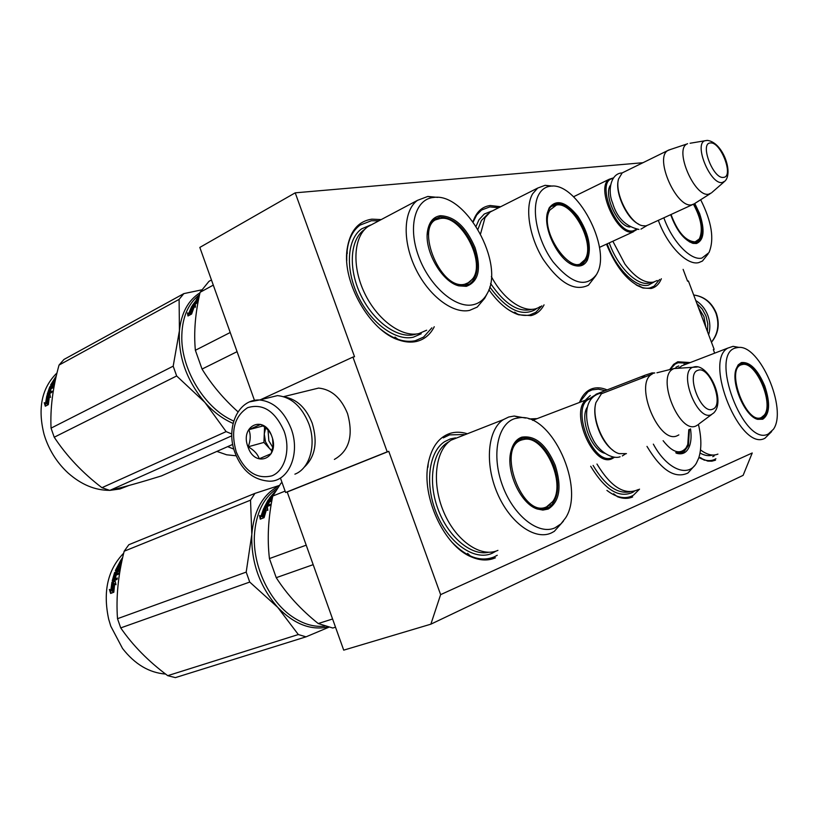 <?xml version="1.0" encoding="UTF-8"?>
<svg xmlns="http://www.w3.org/2000/svg" width="818" height="818" viewBox="0 0 818 818"><rect width="100%" height="100%" fill="white"/><g stroke="black" fill="none" stroke-linecap="round" stroke-linejoin="round"><path stroke-width="1.23" d="M440.636 594.635L430.861 624.175L743.122 475.35L752.233 452.978L440.636 594.635L388.775 451.342L387.211 451.833L352.926 357.077L354.531 356.72L295.216 192.833L642.968 162.71M714.584 352.947L713.327 349.613L714.145 349.358L713.347 349.664M683.122 269.367L687.56 281.177L688.408 280.983L714.145 349.358M529.021 418.949L536.434 418.642M669.768 369.511L673.613 364.378L677.764 361.781L689.738 362.517M715.505 460.186L711.824 461.188L707.785 461.096L698.899 457.538M579.686 401.914C582.6 394.849 586.864 390.401 592.477 388.591C596.987 387.211 601.864 387.66 607.12 389.91M632.672 496.925C628.163 498.898 623.111 498.847 617.518 496.761L613.582 493.775M495.381 557.815C488.101 560.974 480.074 560.667 471.291 556.874C444.062 546.066 421.168 496.516 428.223 463.346C431.515 447.211 438.785 437.231 450.023 433.397C455.258 431.792 460.81 431.843 466.659 433.55M661.343 278.744C659.155 284.112 655.75 287.353 651.138 288.478L643.009 288.028C628.398 282.486 616.22 267.864 606.475 244.153M473.009 221.739C476.281 212.005 482.027 206.596 490.248 205.512L500.657 206.729M544.052 304.848C540.984 310.666 536.618 314.255 530.943 315.615L518.684 314.797C508.172 311.259 498.244 302.895 488.898 289.705M434.256 326.74C430.248 334.654 424.327 339.552 416.495 341.454C411.096 342.66 405.247 342.19 398.959 340.053C370.288 331.505 341.996 282.507 347.098 249.306C349.848 231.279 358.12 221.228 371.904 219.163L381.229 219.582M430.861 624.175L343.713 650.146L287.21 491.986L388.775 451.342M295.216 192.833L199.827 247.425L254.459 400.339M352.926 357.077L260.39 399.767M387.211 451.833L285.605 492.497L280.421 477.998M285.605 492.497L287.21 491.986M579.962 401.812L587.978 391.812L592.017 389.889L598.347 389.153L605.156 390.667M639.533 489.144L633.531 495.125L631.465 496.219C624.185 499.256 616.005 497.313 606.915 490.401M473.193 221.975L476.669 215.001L481.526 210.052L489.808 206.913L498.714 207.711M541.833 305.83L535.77 312.374L529.747 314.971C522.999 316.413 515.524 314.409 507.334 308.969M346.75 260.778C346.362 244.009 350.769 232.128 359.971 225.144L371.464 220.717L378.867 220.829M431.863 327.834L423.591 337.088L415.227 340.728C404.542 342.906 393.08 339.112 380.81 329.337M715.914 458.745L714.37 459.552C709.871 461.485 704.727 460.79 698.92 457.477M670.116 369.429L675.055 364.143L678.071 362.722L687.907 363.223M659.574 279.5L654.144 286.157L650.034 287.916C645.913 288.815 641.281 287.803 636.138 284.889M497.252 555.269L494.062 556.966C480.718 562.201 466.7 557.303 452.006 542.252M443.305 437.865L449.552 434.869L464.143 434.542M532.6 420.36L592.048 397.66M614.543 457.242L611.997 458.724C593.081 468.213 568.541 409.532 587.15 399.276M613.48 457.098L612.416 457.599C592.457 467.242 569.021 403.847 590.576 398.693L591.302 398.489M595.606 404.031C591.966 417.814 601.025 442.088 612.886 450.207M626.455 453.632L619.103 453.642C604.983 449.992 590.944 419.113 595.923 402.609L601.424 393.755L605.33 392.241M678.766 368.223L674.513 368.407L656.936 372.783M678.858 434.89L677.324 435.687C659.175 445.002 633.838 384.378 651.68 374.327L652.498 373.826M698.265 424.603L696.067 425.943C679.226 434.46 655.954 376.474 673.194 368.979M573.551 196.76L609.236 179.254L613.173 177.976M637.099 229.418L632.784 231.913C617.109 236.116 595.197 187.21 609.236 179.254M636.424 229.347L633.163 230.829C616.179 235.073 595.013 180.706 612.784 178.58M618.357 179.919C614.686 192.424 626.7 218.641 638.551 224.081M692.406 204.684L648.694 224.766L645.872 225.901L642.416 225.696C629.829 223.57 614.257 193.252 618.531 179.03L622.191 172.905L667.652 150.604C654.247 158.263 676.711 208.651 691.783 204.807L694.513 203.723M624.154 171.944L622.191 172.905M670.504 149.469L667.652 150.604M707.13 140.399L690.095 143.252M711.568 192.843L708.644 194.183C694.697 197.578 674.022 149.694 686.977 143.978L668.214 150.236M687.58 143.682L686.977 143.978M294.899 474.164C309.766 468.663 316.648 444.511 308.836 423.785C301.801 406.495 291.341 397.098 277.476 395.605L265.758 398.458M284.081 431.096C274.981 410.984 262.844 403.172 247.68 407.65C234.275 416.352 230.461 431.127 236.249 451.976C244.868 471.618 256.791 479.563 272.005 475.81C284.971 470.657 290.819 449.593 284.081 431.096M271.862 436.423C264.459 414.143 239.562 425.483 247.956 446.863C255.011 468.857 280.247 458.305 271.862 436.423M271.995 436.802L271.873 436.444C270.308 431.832 266.566 427.824 260.656 424.409L248.866 429.675C250.84 434.798 250.615 440.503 248.202 446.781C254.061 450.145 257.742 454.143 259.245 458.786L271.126 453.714L273.048 445.922L272.599 438.857M248.202 446.781L263.917 442.426L271.995 451.137M264.562 426.996L263.917 442.426M248.866 429.675L263.079 425.933M265.686 427.886L264.275 433.99L265.482 441.751L269.398 448.336L272.138 450.657M272.844 447.477L268.856 440.82L268.018 430.104M696.895 303.529L702.253 309.061L705.995 316.014L707.785 323.754L707.458 331.597M695.76 300.523C701.292 303.979 705.31 308.918 707.826 315.359C710.188 321.863 710.464 328.325 708.654 334.756M698.378 307.456L703.93 316.617L705.832 327.261M304.061 467.344C315.206 457.027 317.916 442.303 312.2 423.162C306.096 407.937 296.914 399.215 284.664 397.006M334.368 459.419C349.214 450.953 353.601 435.667 347.527 413.55C341.096 397.845 331.443 389.358 318.58 388.08L307.701 390.748M521.731 437.18C535.105 435.094 546.281 444.491 555.248 465.381C561.997 487.15 559.635 501.71 548.152 509.072L542.886 510.084L537.109 508.97C520.596 503.796 505.698 471.291 510.882 451.618C512.733 443.949 516.352 439.133 521.731 437.18M510.32 454.685L510.749 452.466C512.129 446.608 514.655 442.415 518.326 439.89L521.322 438.397C534.348 436.352 545.238 445.503 553.98 465.851C560.177 485.238 558.551 499.052 549.123 507.293L544.185 509.215L538.735 509.011L536.281 508.295L527.702 502.947M324.869 626.159C314.132 627.263 303.314 624.134 292.404 616.772C269.347 601.383 252.772 566.025 254.398 535.504C255.799 513.581 263.284 497.957 276.873 488.643M265.083 509.205L263.621 508.612L267.404 507.109L267.813 510.371L266.423 509.778L264.183 517.344L262.701 516.628L265.083 509.205L265.717 509.716L263.396 516.956M267.486 507.866L264.603 509M260.799 518.96L260.196 515.953L261.668 516.618L259.541 515.493L260.267 519.164L264.102 517.671L262.455 516.874L263.999 517.712M262.455 516.874L264.817 509.43L263.498 508.898L264.735 509.665M261.668 516.618L264.122 509.43M259.541 515.493L260.196 515.953M261.003 516.178L263.498 508.898M273.723 494.103L270.819 497.221L271.351 497.906M270.881 497.324L272.057 497.548M271.627 497.027L272.333 497.283M271.924 496.782L273.253 495.043M272.22 498.806L270.144 500.769L270.727 501.383L271.821 500.953M271.985 500.033L270.144 500.769M271.811 501.015L267.292 502.814L265.707 506.025L267.343 506.23L268.232 504.389M265.809 506.045L266.729 505.677L268.14 502.845L268.713 503.428M268.519 500.688L268.038 500.135L264.153 507.589L269.848 505.483L270.41 504.215L267.834 505.238L268.447 505.8L269.971 505.197M267.834 505.238L269.245 502.405L268.14 502.845M265.001 507.395L265.983 505.36M267.384 502.773L268.069 501.618M272.363 498.07L268.795 499.501L269.234 500.002M270.901 499.522L270.063 499.849M275.114 491.516L269.153 498.469L272.588 496.955M270.257 498.346L270.952 497.405M268.12 501.577L269.94 499.716L268.048 501.465L268.703 502.191L269.112 501.281M269.05 501.209L269.623 501.823L270.216 500.841M269.94 499.716L270.441 500.268M269.623 501.823L268.703 502.191M267.343 506.23L266.423 506.598M268.038 500.135L268.795 499.501M335.513 627.181L332.793 628.03L318.233 623.551C300.912 609.676 286.913 594.389 276.239 577.682L269.439 558.582C267.097 538.663 268.212 517.825 272.762 496.056L281.034 483.111L282.098 482.681M306.208 545.166L269.439 558.582M313.171 564.665L276.239 577.682M285.104 491.107L272.762 496.056M332.589 618.991L318.233 623.551M459.992 436.669L451.107 440.156C435.186 450.299 431.383 483.254 443.755 512.068C455.933 540.984 481.025 558.132 497.937 550.371M520.023 417.65C552.017 413.99 585.381 487.375 565.708 517.733L560.974 523.837L555.033 527.815C538.622 535.493 513.397 515.759 502.436 485.381C491.219 455.094 497.63 423.673 514.9 418.581L520.023 417.65L514.215 416.035L508.745 417.006L503.244 419.675C487.732 429.767 484.542 463.377 497.252 493.029C509.778 522.784 534.819 540.657 551.332 532.968L554.297 531.352L563.408 521.158M543.868 509.256L546.342 507.436M522.242 439.481L518.745 439.624M514.215 416.035L525.596 418.059M496.066 551.087L492.099 553.305C474.88 561.209 449.368 543.898 437.016 514.594C424.47 485.401 428.407 451.976 444.634 441.659L450.391 438.898L455.544 437.875M278.652 486.086C262.834 494.409 253.887 510.514 251.811 534.41L246.198 572.099L249.725 582.068L120.727 627.907L117.506 618.694C115.941 597.201 118.16 574.717 124.172 551.22L128.835 544.716L254.95 493.387L250.523 500.166L124.172 551.22M328.785 627.253L306.014 636.844L298.325 634.543L167.721 675.668C148.406 661.312 132.741 645.392 120.727 627.907M327.865 627.017C310.697 630.596 293.989 624.042 277.731 607.365L298.325 634.543M306.014 636.844L175.379 677.621L167.721 675.668M250.523 500.166L251.811 534.41C251.014 562.191 259.654 586.516 277.731 607.365L249.725 582.068M279.081 485.524L254.95 493.387M246.198 572.099L117.506 618.694M165.614 674.063C149.193 672.795 134.837 664.267 122.547 648.48L110.778 626.179L108.692 619.257C102.731 591.567 107.741 569.543 123.702 553.162M112.618 582.488L114.029 583.336L111.943 582.201L115.226 581.486M114.029 583.336L113.099 591.148L113.866 591.619M111.943 582.201L115.113 580.974L115.992 584.717L114.653 583.888L115.941 584.502M113.354 583.07L112.414 590.985L113.099 591.148M114.653 583.888L113.855 591.884L112.414 590.985M121.596 562.477L119.561 563.285L118.927 564.461L119.52 564.962L121.228 564.277M118.927 564.461L121.391 563.49M119.193 567.017L118.62 566.577L116.749 569.359L118.313 565.657L121.176 564.522M117.639 568.878L117.373 569.798L118.15 569.42M117.608 568.847L118.211 569.277M118.62 566.577L120.89 565.964M119.244 565.913L121.044 565.197M120.491 568.091L118.947 571.312L117.178 572.007L116.606 573.755L118.528 573.622M117.485 573.408L117.25 574.124M116.606 573.755L118.753 572.907L118.344 574.246L114.346 575.811L113.508 579.502L114.949 579.512L115.839 576.322M114.172 579.236L114.172 579.809L114.949 579.512M114.285 579.195L115.113 576.005L115.767 576.353M115.113 576.005L116.033 575.637L115.205 578.837L117.363 578.009L117.046 579.41L112.894 581.025M112.25 580.729L114.612 572.549L115.246 572.948L112.925 581.015M120.706 566.956L118.876 570.228L119.714 570.105M120.328 566.669L119.101 567.16L117.536 570.146L115.788 570.831M120.502 561.997L119.776 563.203M119.019 564.543L118.457 565.606M116.677 569.348L116.105 570.708M115.369 570.555L121.003 559.819L121.412 560.228M121.309 561.813L120.992 562.528L121.637 562.273M121.003 559.819L121.913 559.451L120.379 561.884L121.667 562.14M122.066 560.269L121.187 561.7M122.69 557.447L121.606 558.929L122.434 558.602M115.645 574.124L115.553 574.788L116.33 574.492L114.827 574.256L116.258 572.365L115.675 574.113M116.258 572.365L116.902 572.764L116.33 574.492M115.246 572.948L119.51 570.637M116.023 578.52L115.87 579.154L117.219 578.633M119.285 566.935L119.847 566.383M114.612 572.549L118.876 570.228M110.808 590.33L111.882 582.518L113.15 583.295L112.23 591.22L113.845 592.222L110.635 593.449L109.377 589.441L111.493 590.514L112.536 582.917M110.144 589.921L111.207 593.234M521.976 439.879L524.328 439.338C544.389 435.217 566.353 483.418 552.743 501.546L546.577 506.843C522.283 519.021 495.8 446.7 521.976 439.879M519.226 439.931L521.782 439.542M518.336 440.196L517.446 440.544M542.273 509.379L543.571 508.919M596.966 464.031C611.046 487.242 624.84 495.739 638.326 489.542M646.987 446.393C661.22 470.238 674.87 479.113 687.958 473.009L694.38 465.871M653.347 444.143C666.813 469.399 688.204 478.09 696.455 463.029L698.715 458.08C701.66 448.898 701.568 437.691 698.439 424.46M689.41 429.409L688.439 445.483L683.817 451.935L675.74 452.712L676.578 453.284C682.723 455.002 687.069 452.528 689.605 445.851C691.179 441.199 691.486 435.524 690.515 428.826M679.758 453.274L680.934 452.303M642.069 377.793L645.024 375.227L652.028 372.896L654.789 372.977M593.888 396.024L596.302 394.102L602.12 391.842M634.226 491.332L632.887 492.262C619.062 498.581 605.003 489.91 590.688 466.25M585.985 399.481L590.279 395.523M688.797 429.726L687.774 444.45L686.046 447.927C680.003 454.869 672.355 452.456 663.122 440.697M678.991 453.284L684.185 450.002M741.353 362.589C749.881 361.628 757.693 369.45 764.779 386.045C770.454 403.202 769.769 414.266 762.734 419.225L757.621 419.337C745.055 416.566 730.832 383.57 736.016 369.184L738.173 364.879L741.353 362.589M735.903 369.572L739.544 364.276L740.965 363.57C749.278 362.63 756.885 370.237 763.797 386.403C769.053 402.037 768.705 412.64 762.775 418.202L756.803 418.826L753.767 417.425M686.016 364.194L681.639 365.881L678.95 368.212M700.505 449.92C707.069 454.808 712.877 456.199 717.928 454.092M738.245 347.466C759.707 344.266 787.662 409.245 773.46 429.225L768.296 433.98C743.848 447.518 708.592 353.765 735.822 347.916L738.245 347.466L733.081 346.341L727.867 348.079C703.112 360.912 740.699 452.262 764.963 438.223L771.681 431.556M739.666 364.736L738.93 364.726M733.081 346.341L739.329 347.445M675.934 367.251L678.715 365.932M714.216 455.892L712.734 456.679M741.507 364.736L742.621 364.47C755.893 361.321 773.951 403.274 764.38 414.992L761.405 417.487C746.394 425.34 725.085 368.714 741.507 364.736M738.634 364.992L739.748 364.777M440.36 215.717C454.573 216.259 466.137 226.913 475.053 247.67C481.587 268.825 478.673 281.719 466.311 286.341L458.786 285.85C441.638 281.883 423.591 249.868 427.661 230.339C429.358 221.606 433.591 216.729 440.36 215.717M427.221 234.94L427.62 231.249C428.591 225.758 430.769 221.77 434.123 219.275L439.982 217.005C453.826 217.516 465.094 227.885 473.786 248.11C479.287 264.776 478.07 276.648 470.145 283.703L465.258 285.768L457.906 285.288L450.033 281.433M233.692 421.086L230.001 419.276C203.876 406.045 182.138 369.992 181.78 338.632C181.668 318.631 187.608 303.969 199.582 294.623M195.297 305.523L192.997 306.76L191.668 306.556L195.267 304.623L195.43 307.19L194.183 306.954L191.688 313.734L190.349 313.366L192.976 306.75L193.621 307.312L191.126 313.58M188.508 315.687L188.14 313.488L189.469 313.785L187.465 312.967L187.966 315.973L191.606 314.03L190.103 313.621L191.248 314.224M190.103 313.621L192.721 306.985L191.535 306.811L192.506 307.425M189.469 313.785L192.179 307.384M187.465 312.967L188.14 313.488M188.794 313.284L191.535 306.811M198.283 299.194L198.743 298.57M198.518 299.685L195.492 301.321L193.774 304.102L195.257 304.122M194.459 304.552L194.919 303.785M195.512 303.979L195.962 303.222M194.745 303.621L196.259 301.167L196.668 301.597M198.099 301.811L195.788 303.059L196.31 303.55M195.788 303.059L197.312 300.595L196.259 301.167M198.058 302.046L192.23 305.625L196.739 299.592M193.416 305.114L193.927 304.255M198.938 297.65L197.435 298.897M199.019 297.251L197.506 297.987L199.265 296.065M196.31 300.165L196.739 300.646L196.371 300.226L198.201 298.478L196.31 300.165M196.422 299.224L197.179 298.601M230.226 332.497L195.369 350.288L202.046 369.071L237.077 351.668M211.453 279.971L208.968 281.341L200.093 292.302L213.293 285.114M195.369 350.288C193.682 332.323 195.257 312.997 200.093 292.302M238.007 411.822C223.621 398.939 211.637 384.695 202.046 369.071M373.202 223.825L367.885 226.647C353.529 236.699 351.709 266.412 364.572 293.11C377.292 319.879 401.72 337.609 418.847 333.601L426.659 330.216M433.744 197.435C465.79 192.383 505.054 263.641 487.272 293.427C484 299.623 479.266 303.396 473.07 304.746C455.473 308.754 429.338 286.065 418.581 256.269C407.558 226.514 415.227 198.938 433.642 197.445L427.763 196.463L417.487 200.349C403.478 210.277 402.17 240.543 415.329 268.038C428.346 295.595 452.773 314.143 469.593 310.38L477.231 307.087L484.706 298.273L487.109 293.734M466.004 285.605L467.927 283.866M436.526 219.132L433.683 219.613M427.865 196.453L437.681 197.394M421.239 333.754L413.315 337.2C395.881 341.31 371.035 323.407 358.141 296.28C345.084 269.234 346.996 239.091 361.628 228.856L370.523 225.022M199.991 292.772C188.171 300.308 181.32 312.946 179.428 330.676L173.191 366.167L176.657 375.973L54.223 437.221L51.053 428.141C50.123 408.611 52.781 387.599 59.029 365.084L63.947 359.46L183.835 293.621L179.101 299.378L59.029 365.084M231.78 433.99L226.136 431.607L101.943 487.692C82.577 472.906 66.667 456.076 54.223 437.221M233.069 423.397C222.936 419.041 213.549 412.067 204.929 402.456L226.136 431.607M232.731 444.399L161.34 475.953C141.033 482.262 123.855 487.078 109.806 490.401L101.943 487.692M231.801 435.81L109.806 490.401M179.101 299.378L179.428 330.676C178.058 356.576 186.555 380.503 204.929 402.456L176.657 375.973M201.596 289.879L183.835 293.621M173.191 366.167L51.053 428.141M128.896 485.503L119.909 488.98L110.082 490.34M109.612 490.34C95.082 490.381 81.258 484.614 68.129 473.039C57.792 463.509 50.195 451.945 45.338 438.336L44.06 434.348C37.464 408.243 41.79 387.773 57.015 372.916M47.597 396.035L49.99 394.767M50.389 397.272L49.867 394.123L46.851 395.718L48.845 396.607L47.751 403.898L48.395 404.184M48.15 396.28L47.045 403.652L47.751 403.898M47.045 403.652L48.385 404.286L49.336 396.812L50.573 397.354M55.839 377.947L54.264 379.48L54.765 379.92M54.264 379.48L55.665 378.724M54.039 380.912L54.734 380.789M54.254 381.556L53.824 381.208L51.923 383.836L53.61 380.544L55.491 379.532M52.925 383.386L52.833 384.163M51.974 383.806L52.505 384.204M53.824 381.208L54.448 380.554L55.031 381.035M54.448 380.554L55.379 380.063M54.54 384.123L52.178 385.963L51.554 387.548L53.242 387.425M52.597 386.996L52.209 387.977M51.554 387.548L53.599 386.454L53.15 387.681L49.356 389.705L48.334 392.937L49.837 393.049L50.082 392.18M49.192 392.701L49.1 393.438L49.837 393.049M48.497 393.029L49.019 393.305M49.152 392.681L50.062 389.746L50.665 390.104M50.062 389.746L50.931 389.276L50.031 392.211L52.076 391.116L51.739 392.415L47.638 394.593M49.939 388.417L51.299 386.433L49.489 389.634M48.344 393.069L47.955 394.429M47.199 394.358L49.755 386.873L50.287 387.241M55.031 381.669L53.845 384.163L54.356 384.521M55.184 380.953L52.608 384.337L50.859 385.278M54.499 379.685L54.131 380.258M52.045 383.857L51.503 384.93M56.319 375.82L50.573 385.074M50.777 388.09L50.604 388.836L51.34 388.448L50.675 388.018M50 388.376L50.532 388.724M51.657 387.62L51.34 388.448M51.299 386.433L51.841 386.802M51.36 385.82L53.702 384.368M51.34 386.454L52.158 386.014M50.961 391.72L50.716 392.579L51.851 391.975M49.755 386.873L53.845 384.163M45.552 403.284L46.79 396.014L47.955 396.515L46.861 403.908L48.364 404.613L45.317 406.209L44.223 402.681L46.258 403.54L47.945 396.546M46.79 396.014L47.475 396.352M44.949 403.008L45.859 405.922M440.616 218.447C460.554 214.643 485.442 260.553 473.203 278.151L469.563 282.19L464.777 284.224C439.184 290.871 412.937 221.31 439.931 218.549L440.616 218.447M472.661 278.989L464.512 285.881M435.391 219.48L432.538 220.635M549.164 207.936C556.352 198.825 565.913 201.606 577.845 216.289C588.633 232.844 591.823 247.435 587.426 260.052C584.788 265.104 580.637 266.954 574.993 265.605C559.952 262.578 542.784 229.93 547.375 212.833L549.164 207.936M547.007 214.96L548.98 208.958L552.119 205.338C559.481 201.381 567.743 205.298 576.925 217.077C587.426 233.202 590.535 247.414 586.25 259.695L582.733 263.938L574.124 265.104L569.379 263.048M494.45 209.858L490.217 211.995L485.002 217.711L480.575 233.825M491.342 276.525C504.696 302.016 527.917 315.707 540.228 306.535M490.217 211.995L537.692 188.068L532.661 193.764C524.614 207.332 529.195 236.801 543.213 259.398C559.686 283.325 574.768 291.914 588.469 285.165L595.923 275.554M550.647 186.177C545.708 186.688 541.833 189.347 539.021 194.132C530.688 208.171 537.17 240.267 552.999 261.78C571.608 284.02 586.158 288.212 596.639 274.347L597.171 273.324C611.578 247.649 576.751 181.811 550.647 186.177L545.095 185.318L552.59 186.105M553.101 205.676L551.444 205.86M579.134 265.41L580.238 264.357M537.692 188.068L545.095 185.318M537.007 308.222L535.013 309.797C521.23 316.914 506.148 309.306 489.767 286.965M476.117 226.228L478.949 219.807L484.276 214.009L491.567 211.136M233.856 449.123L227.67 446.628M236.218 455.8L226.647 454.798L216.872 451.403M549.89 210.042L556.393 205.093C572.252 201.013 594.819 242.68 585.535 258.57L584.901 259.705C573.704 280.779 537.365 229.878 549.89 210.042M550.811 206.463L552.436 205.88M578.285 265.513L584.901 259.705M694.799 203.508L699.564 213.488C705.096 230.257 704.042 240.267 696.425 243.519L692.938 243.355C683.817 239.899 676.404 230.339 670.688 214.664M693.92 204.091L698.582 213.825C703.357 227.762 703.132 237.189 697.877 242.097L695.505 243.079L689.41 241.883M612.835 241.228L624.952 264.153C635.146 277.506 644.645 283.488 653.429 282.128L657.263 280.502M658.326 220.339C667.294 245.502 687.028 265.768 698.736 262.619L702.437 261.044L708.061 254.009M663.848 217.803C672.212 241.617 690.873 260.993 701.916 258.069L708.961 252.629C714.543 239.377 711.783 221.75 700.668 199.745M654.206 281.924L648.429 285.124C636.159 288.539 616.026 268.785 607.181 243.836M693.48 204.316C701.292 218.815 703.224 230.359 699.298 238.958L695.136 241.862C685.74 241.341 677.703 232.23 671.026 214.51M698.49 239.991L694.41 243.191M604.666 453.264C591.291 449.951 579.492 418.826 587.212 407.323M711.251 414.675L713.644 413.018C726.486 400.728 707.826 362.21 693.664 367.047L693.02 367.19C677.948 371.689 697.1 421.638 711.251 414.675M697.273 367.006L674.073 368.56M712.611 409.204C724.82 405.513 709.727 365.411 697.999 370.298C685.32 373.325 700.893 414.849 712.611 409.204M629.942 227.005C618.03 226.862 603.091 194.899 610.453 185.236M722.284 182.506L725.075 181.023C733.429 172.363 722.877 142.526 707.56 140.41L704.871 140.737C693.521 144.193 710.607 185.154 722.284 182.506M723.501 177.373C734.267 176.944 720.77 141.412 710.453 142.976C699.308 142.833 713.194 179.479 723.501 177.373M235.011 452.732C241.883 470.565 253.335 480.054 269.357 481.199C288.631 481.884 300.727 453.642 291.136 428.601C284.01 411.055 273.488 401.515 259.551 399.971L249.776 401.822M711.476 342.251C718.357 333.846 719.963 324.122 716.292 313.089C711.793 302.466 704.257 296.433 693.684 294.991C704.001 296.494 711.415 302.548 715.914 313.161C719.554 324.132 718.061 333.785 711.435 342.139M449.082 441.659C433.039 449.685 427.405 479.655 437.61 508.039C447.62 536.485 471.045 556.301 488.643 552.273M268.151 501.567L268.631 502.078M590.77 397.804L594.563 395.411M593.091 465.401C604.962 485.36 617.212 494.174 629.84 491.843M680.024 367.129L678.05 368.11M700.024 453.06C704.687 455.626 708.889 456.291 712.642 455.053M416.464 333.989L414.072 334.654C397.078 338.642 372.855 320.942 360.472 294.429C347.947 267.987 350.196 238.815 364.736 229.388M477.978 229.224L481.373 220.523L487.753 214.101M490.575 283.447C504.778 304.296 518.694 312.905 532.324 309.286M651.251 282.394L649.165 283.069C637.263 286.361 617.743 267.087 609.236 242.885M700.413 457.559L704.349 460.227M467.599 553.367L471.291 556.874M427.947 467.272L428.223 463.346M638.991 285.717L643.009 288.028M514.604 312.149L518.684 314.797M394.982 337.088L398.959 340.053M347.221 253.56L347.098 249.306M601.424 393.755L651.68 374.327M711.619 414.521L699.012 423.888M599.43 247.394L633.439 231.77M710.034 193.815L695.034 203.304M724.135 181.841L712.069 192.342M277.476 395.605L259.551 399.971C237.752 399.061 225.523 428.039 234.981 452.64M283.611 396.658L318.58 388.08M638.93 229.439C625.606 226.463 616.813 217.588 612.549 202.823C607.447 191.003 610.617 173.263 622.14 172.935M640.954 229.132L646.68 225.717M620.075 456.781C612.406 459.696 598.367 451.587 592.436 438.274C586.394 427.272 580.668 399.399 599.389 393.519L602.365 393.192M622.324 455.943L625.361 453.98M265.727 506.045L266.32 506.587M268.028 501.567L268.601 502.18M451.107 440.156L503.244 419.675M544.543 508.847L549.113 507.293M536.281 508.295L537.109 508.97M510.749 452.466L510.882 451.618M524.328 439.338L517.068 440.851M550.217 504.501L545.626 507.825M680.003 453.254L683.817 451.945M653.684 373.284L652.028 372.896M596.302 394.102L645.024 375.227M681.639 365.881L727.867 348.079M759.953 419.174L762.765 418.202M756.803 418.826L757.621 419.337M684.584 364.501L684.063 364.184M742.621 364.47L738.48 365.135M762.908 416.597L760.382 418.407M193.774 304.102L194.316 304.623M367.885 226.647L417.487 200.349M466.27 285.533L470.135 283.713M457.906 285.288L458.786 285.85M427.62 231.249L427.671 230.339M432.395 220.788L439.931 218.549M579.809 265.267L582.733 263.938M574.124 265.104L574.993 265.605M547.242 213.733L547.375 212.833M556.393 205.093L550.688 206.596M695.791 243.018L697.866 242.108M692.11 242.915L692.938 243.355"/></g></svg>

